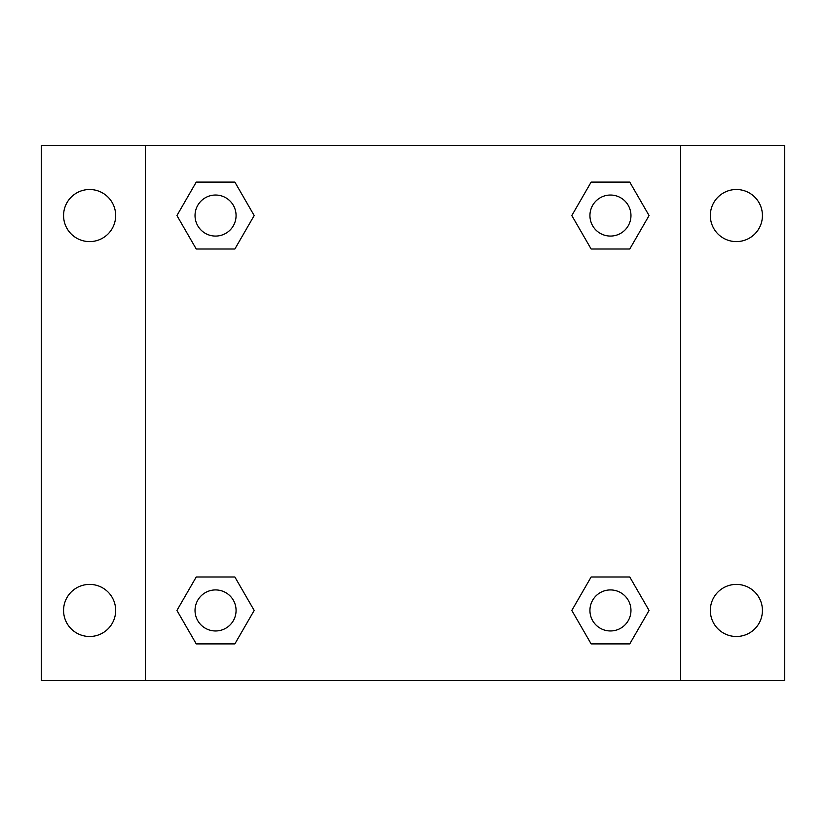 <?xml version="1.0" encoding="UTF-8"?>
<svg xmlns="http://www.w3.org/2000/svg" width="826" height="826" viewBox="0 0 826 826"><rect width="100%" height="100%" fill="white"/><g stroke="black" fill="none" stroke-linecap="round" stroke-linejoin="round"><path stroke-width="1.24" d="M41.3 145.376L784.7 145.376L784.7 680.624L41.3 680.624L41.3 145.376M736.379 189.505A26.05 26.05 0 0 1 762.429 215.555A26.05 26.05 0 0 1 736.379 241.605A26.05 26.05 0 0 1 710.329 215.555A26.05 26.05 0 0 1 736.379 189.505M736.379 584.395A26.05 26.05 0 0 1 762.429 610.445A26.05 26.05 0 0 1 736.379 636.495A26.05 26.05 0 0 1 710.329 610.445A26.05 26.05 0 0 1 736.379 584.395M89.621 584.395A26.05 26.05 0 0 1 115.671 610.445A26.05 26.05 0 0 1 89.621 636.495A26.05 26.05 0 0 1 63.571 610.445A26.05 26.05 0 0 1 89.621 584.395M89.621 189.505A26.05 26.05 0 0 1 115.671 215.555A26.05 26.05 0 0 1 89.621 241.605A26.05 26.05 0 0 1 63.571 215.555A26.05 26.05 0 0 1 89.621 189.505M196.237 576.992L234.863 576.992L254.181 610.445L234.863 643.898L196.237 643.898L176.929 610.445L196.237 576.992L234.863 576.992L196.237 576.992M591.137 182.102L629.763 182.102L649.071 215.555L629.763 249.008L591.137 249.008L571.819 215.555L591.137 182.102L629.763 182.102L591.137 182.102M145.376 680.624L145.376 145.376M680.624 145.376L680.624 680.624M196.237 182.102L234.863 182.102L254.181 215.555L234.863 249.008L196.237 249.008L176.929 215.555L196.237 182.102L234.863 182.102L196.237 182.102M591.137 576.992L629.763 576.992L649.071 610.445L629.763 643.898L591.137 643.898L571.819 610.445L591.137 576.992L629.763 576.992L591.137 576.992M629.763 643.898L591.137 643.898L629.763 643.898M630.961 610.445A20.516 20.516 0 0 0 600.192 592.676A20.516 20.516 0 0 0 600.192 628.214A20.516 20.516 0 0 0 630.961 610.445M234.863 643.898L196.237 643.898L234.863 643.898M236.071 610.445A20.516 20.516 0 0 0 205.292 592.676A20.516 20.516 0 0 0 205.292 628.214A20.516 20.516 0 0 0 236.071 610.445M629.763 249.008L591.137 249.008L629.763 249.008M630.961 215.555A20.516 20.516 0 0 0 600.192 197.786A20.516 20.516 0 0 0 600.192 233.324A20.516 20.516 0 0 0 630.961 215.555M234.863 249.008L196.237 249.008L234.863 249.008M236.071 215.555A20.516 20.516 0 0 0 205.292 197.786A20.516 20.516 0 0 0 205.292 233.324A20.516 20.516 0 0 0 236.071 215.555"/></g></svg>
